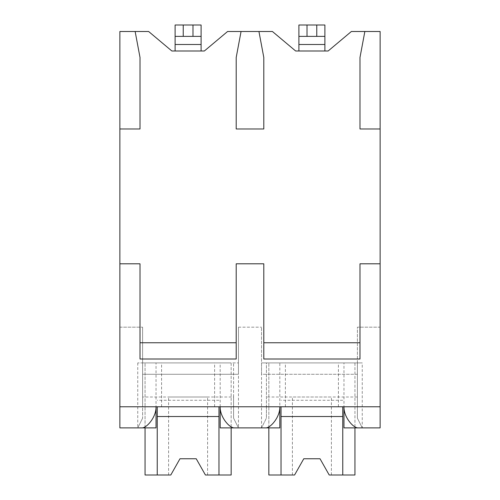 <?xml version="1.0" encoding="UTF-8"?>
<svg xmlns="http://www.w3.org/2000/svg" width="500" height="500" viewBox="0 0 500 500"><rect width="100%" height="100%" fill="white"/><g stroke="black" fill="none" stroke-linecap="round" stroke-linejoin="round"><path stroke-width="0.38" stroke-dasharray="2.5 1.88" d="M142.088 427.887L137.744 427.887L142.619 418.144L137.744 427.887L119.875 427.887L119.875 31.5L148.631 31.5L171.856 50.994L204.35 50.994L227.581 31.5L272.419 31.5L295.65 50.994L328.144 50.994L351.369 31.5L380.125 31.5L380.125 327.169L357.381 327.169L357.381 374.275L261.531 374.275L261.531 327.169L261.531 374.275L357.381 374.275L357.381 327.169L380.125 327.169L380.125 406.769L119.875 406.769L142.619 406.769L142.619 362.906L238.469 362.906L137.744 362.906L156.037 362.906L142.619 362.906L142.619 418.144L142.619 406.769L266.406 406.769L266.406 362.906L362.256 362.906L261.531 362.906L279.825 362.906L266.406 362.906L266.406 418.144L261.531 427.887L266.406 418.144L266.406 406.769L380.125 406.769L380.125 427.887L362.256 427.887L357.381 418.144L357.381 362.906L357.381 418.144L362.256 427.887L357.912 427.887M359.981 359.006L359.981 263.806L380.125 263.806M236.194 359.006L236.194 263.806L263.806 263.806L263.806 359.006M119.875 263.806L140.019 263.806L140.019 359.006M380.125 128.969L359.981 128.969L359.981 57.494L364.856 31.5M258.938 31.5L263.806 57.494L263.806 128.969L236.194 128.969L236.194 57.494L241.062 31.5M119.875 128.969L140.019 128.969L140.019 57.494L135.144 31.5M238.469 327.169L261.531 327.169L238.469 327.169L238.469 374.275L142.619 374.275L142.619 327.169L142.619 374.275L238.469 374.275L238.469 327.169M119.875 327.169L142.619 327.169L119.875 327.169M220.175 427.887L238.469 427.887L233.594 418.144L233.594 397.019L142.619 397.019M233.594 397.019L233.594 362.906L233.594 418.144L238.469 427.887L279.825 427.887M357.381 397.019L266.406 397.019M343.963 427.887L362.256 427.887L362.256 362.906M238.469 362.906L238.469 427.887L234.125 427.887M265.875 427.887L261.531 427.887L261.531 362.906M137.744 362.906L137.744 427.887L156.037 427.887M380.125 406.769L343.963 406.769L343.963 362.906M268.844 427.887L268.844 362.906L268.844 475L294.581 475L292.4 475L294.581 475L303.775 458.756L320.019 458.756L329.206 475L320.019 458.756L329.206 475L354.944 475L354.944 362.906L268.844 362.906L354.944 362.906L354.944 427.887M343.963 406.769L279.825 406.769L279.825 362.906M285.375 406.769L285.375 362.906M279.825 406.769L156.037 406.769L156.037 362.906M119.875 406.769L156.037 406.769M220.175 406.769L220.175 362.906M214.625 406.769L214.625 362.906M338.413 406.769L338.413 362.906M324.894 50.994L324.894 44.494L324.894 50.994L298.9 50.994L324.894 50.994L298.9 50.994L324.894 50.994L324.894 36.369L298.9 36.369L298.9 44.494L298.9 25L298.9 36.369L324.894 36.369L324.894 25L324.894 44.494L324.894 25L298.9 25L324.894 25L298.9 25L298.9 44.494L324.894 44.494L298.9 44.494L298.9 50.994M298.9 36.369L324.894 36.369M201.1 50.994L201.1 44.494L201.1 50.994L175.106 50.994L201.1 50.994L175.106 50.994L201.1 50.994L201.1 36.369L175.106 36.369L175.106 44.494L175.106 25L175.106 36.369L201.1 36.369L201.1 25L201.1 44.494L201.1 25L175.106 25L201.1 25L175.106 25L175.106 44.494L201.1 44.494L175.106 44.494L175.106 50.994M175.106 36.369L201.1 36.369M161.588 406.769L161.588 362.906M145.056 427.887L145.056 362.906L145.056 475L170.794 475L168.612 475L170.794 475L179.981 458.756L196.225 458.756L205.419 475L196.225 458.756L205.419 475L231.156 475L231.156 362.906L145.056 362.906L231.156 362.906L231.156 427.887M218.969 475L218.969 406.769M157.238 475L157.238 406.769M179.981 458.756L170.794 475L179.981 458.756L196.225 458.756M218.969 400.269L157.238 400.269M207.6 475L207.6 397.019L168.612 397.019L207.6 397.019M168.612 475L168.612 397.019M342.762 475L342.762 406.769M281.031 475L281.031 406.769M303.775 458.756L294.581 475L303.775 458.756L320.019 458.756M342.762 400.269L281.031 400.269M331.388 475L331.388 397.019L292.4 397.019L331.388 397.019M292.4 475L292.4 397.019M316.769 25L316.769 36.369M307.019 25L307.019 36.369M324.894 44.494L298.9 44.494M192.981 25L192.981 36.369M183.231 25L183.231 36.369M201.1 44.494L175.106 44.494"/><path stroke-width="0.75" d="M119.875 128.969L140.019 128.969L140.019 57.494L135.144 31.5L119.875 31.5L119.875 427.887L142.088 427.887C146.925 427.837 156.344 416.969 156.037 406.769L156.037 427.887L137.744 427.887M119.875 263.806L140.019 263.806L140.019 359.006L236.194 359.006L236.194 263.806L263.806 263.806L263.806 359.006L359.981 359.006L359.981 263.806L380.125 263.806L380.125 427.887L357.912 427.887C353.075 427.837 343.656 416.969 343.963 406.769L343.963 427.887L362.256 427.887M135.144 31.5L148.631 31.5L171.856 50.994L204.35 50.994L227.581 31.5L272.419 31.5L295.65 50.994L328.144 50.994L351.369 31.5L364.856 31.5L359.981 57.494L359.981 128.969L380.125 128.969L380.125 263.806M119.875 406.769L380.125 406.769M236.194 342.762L140.019 342.762M359.981 342.762L263.806 342.762M261.531 427.887L279.825 427.887L279.825 406.769C280.138 416.969 270.719 427.837 265.875 427.887L234.125 427.887C229.281 427.837 219.862 416.969 220.175 406.769L220.175 427.887L238.469 427.887M364.856 31.5L380.125 31.5L380.125 128.969M241.062 31.5L236.194 57.494L236.194 128.969L263.806 128.969L263.806 57.494L258.938 31.5M307.019 36.369L298.9 36.369L298.9 25L324.894 25L324.894 36.369L307.019 36.369L307.019 25M298.9 50.994L298.9 36.369M324.894 36.369L324.894 50.994M183.231 36.369L175.106 36.369L175.106 25L201.1 25L201.1 36.369L183.231 36.369L183.231 25M175.106 50.994L175.106 36.369M201.1 36.369L201.1 50.994M218.969 406.769L218.969 475L231.156 475L231.156 427.887M157.238 406.769L157.238 475L145.056 475L145.056 427.887M157.238 475L170.794 475L179.981 458.756L196.225 458.756L205.419 475L218.969 475M218.969 416.519L157.238 416.519M179.981 458.756L196.225 458.756M342.762 406.769L342.762 475L354.944 475L354.944 427.887M281.031 406.769L281.031 475L268.844 475L268.844 427.887M281.031 475L294.581 475L303.775 458.756L320.019 458.756L329.206 475L342.762 475M342.762 416.519L281.031 416.519M303.775 458.756L320.019 458.756M298.9 44.494L324.894 44.494M316.769 25L316.769 36.369M175.106 44.494L201.1 44.494M192.981 25L192.981 36.369"/></g></svg>
